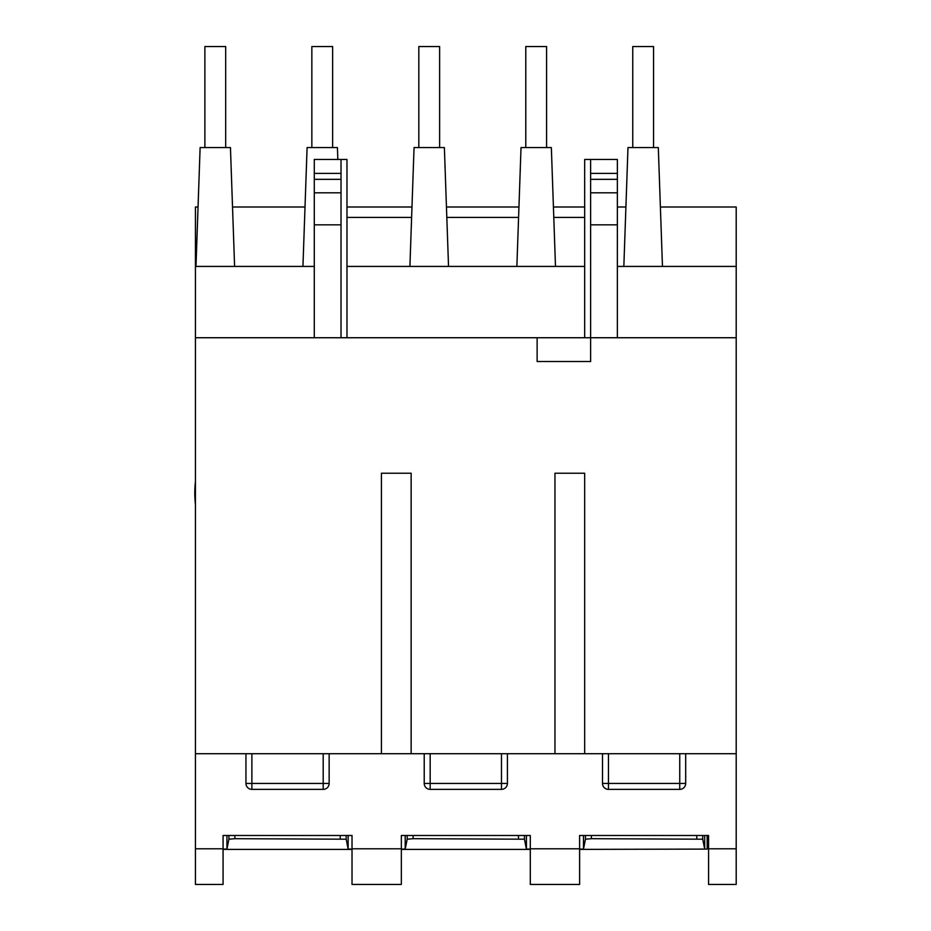 <?xml version="1.0" encoding="UTF-8"?>
<svg xmlns="http://www.w3.org/2000/svg" width="931" height="931" viewBox="0 0 931 931"><rect width="100%" height="100%" fill="white"/><g stroke="black" fill="none" stroke-linecap="round" stroke-linejoin="round"><path stroke-width="1.4" d="M204.89 147.575L204.89 46.55L225.686 46.55L225.686 147.575M311.85 147.575L311.85 46.55L332.646 46.55L332.646 147.575M418.822 147.575L418.822 46.55L439.618 46.55L439.618 147.575M525.782 147.575L525.782 46.55L546.578 46.55L546.578 147.575M632.754 147.575L632.754 46.55L653.55 46.55L653.55 147.575M195.429 481.56A101.863 101.863 0 0 0 195.429 504.299M584.668 206.996L553.421 206.996M518.951 206.996L446.461 206.996M411.979 206.996L346.972 206.996M346.972 217.4L411.618 217.4M446.822 217.4L518.579 217.4M553.782 217.4L584.668 217.4M660.393 206.996L736.2 206.996L736.2 337.732L195.429 337.732L195.429 884.45L223.068 884.45L223.068 835.491L352.023 835.491L352.023 884.45L401.342 884.45L401.342 835.491L530.298 835.491L530.298 884.45L579.617 884.45L579.617 835.491L708.572 835.491L708.572 884.45L736.2 884.45L736.2 848.793L708.572 848.793M623.84 266.429L627.983 147.575L658.31 147.575L662.465 266.429M516.868 266.429L521.023 147.575L551.35 147.575L555.493 266.429M409.908 266.429L414.051 147.575L444.378 147.575L448.533 266.429M302.936 266.429L307.09 147.575L337.418 147.575L337.825 159.457M195.976 266.429L200.118 147.575L230.446 147.575L234.6 266.429M381.431 753.714L411.141 753.714L411.141 473.227L381.431 473.227L381.431 753.714L195.429 753.714M554.957 753.714L584.668 753.714L584.668 473.227L554.957 473.227L554.957 753.714L411.141 753.714M704.709 835.491L704.709 849.095L707.176 849.095L707.176 835.491M707.176 849.095L579.617 849.386M583.481 835.491L583.481 849.095L585.459 839.203L591.406 838.691L702.73 839.203L704.709 849.095M526.422 835.491L526.422 849.095L530.298 849.095M579.617 849.095L583.481 849.095M405.206 835.491L405.206 849.095L407.184 839.203L413.12 838.691L524.456 839.203L526.422 849.095M348.147 835.491L348.147 849.095L352.023 849.095M401.342 849.095L405.206 849.095M226.931 835.491L226.931 849.095L228.91 839.203L234.845 838.691L346.181 839.203L348.147 849.095M223.068 849.095L226.931 849.095M530.298 849.386L401.342 849.386M352.023 849.386L223.068 849.386M736.2 266.429L617.358 266.429M584.668 266.429L346.972 266.429M314.282 266.429L195.429 266.429L195.429 337.732M537.129 337.732L537.129 361.507L590.615 361.507L590.615 224.837L617.358 224.837L617.358 159.457L584.668 159.457L584.668 337.732M736.2 337.732L736.2 753.714L584.668 753.714M305.019 206.996L232.529 206.996M198.047 206.996L195.429 206.996L195.429 266.429M736.2 753.714L736.2 848.793M625.911 206.996L617.358 206.996M424.222 753.714L424.222 783.425L507.418 783.425L507.418 753.714M507.418 783.425A5.947 5.947 0 0 1 501.472 789.372L430.169 789.372A5.947 5.947 0 0 1 424.222 783.425A5.947 5.947 0 0 0 430.169 789.372L430.169 753.714M245.947 753.714L245.947 783.425L329.143 783.425L329.143 753.714M329.143 783.425A5.947 5.947 0 0 1 323.197 789.372L251.882 789.372A5.947 5.947 0 0 1 245.947 783.425A5.947 5.947 0 0 0 251.882 789.372L251.882 753.714M602.497 753.714L602.497 783.425L685.693 783.425L685.693 753.714M685.693 783.425A5.947 5.947 0 0 1 679.746 789.372L608.443 789.372A5.947 5.947 0 0 1 602.497 783.425A5.947 5.947 0 0 0 608.443 789.372L608.443 753.714M341.025 337.732L341.025 224.837L314.282 224.837L314.282 159.457L346.972 159.457L346.972 337.732M314.282 337.732L314.282 224.837M314.282 173.387L341.025 173.387L341.025 159.457M341.025 173.387L341.025 192.81L314.282 192.81M341.025 192.81L341.025 224.837M617.358 337.732L617.358 224.837M617.358 173.387L590.615 173.387L590.615 224.837M590.615 192.81L617.358 192.81M590.615 173.387L590.615 159.457M228.91 835.491L228.91 839.203M234.845 835.491L234.845 838.691M340.234 835.491L340.234 838.691M346.181 835.491L346.181 839.203M407.184 835.491L407.184 839.203M413.12 835.491L413.12 838.691M518.509 835.491L518.509 838.691M524.456 835.491L524.456 839.203M585.459 835.491L585.459 839.203M591.406 835.491L591.406 838.691M696.784 835.491L696.784 838.691M702.73 835.491L702.73 839.203M223.068 848.793L195.429 848.793M401.342 848.793L352.023 848.793M579.617 848.793L530.298 848.793M501.472 789.372L501.472 753.714M323.197 789.372L323.197 753.714M679.746 789.372L679.746 753.714M341.025 179.334L314.282 179.334M590.615 179.334L617.358 179.334"/></g></svg>
